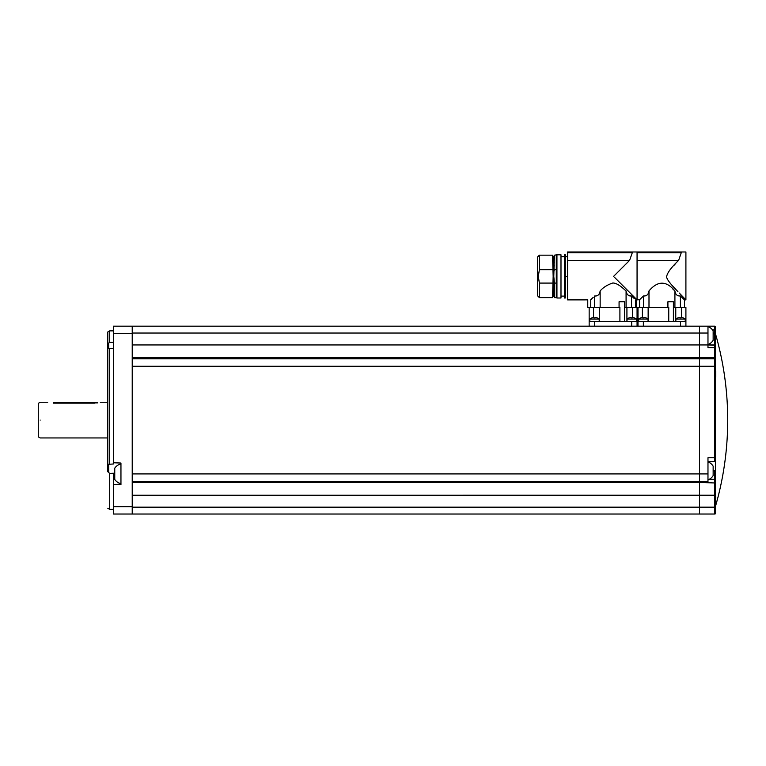 <?xml version="1.0" encoding="UTF-8"?>
<svg xmlns="http://www.w3.org/2000/svg" width="766" height="766" viewBox="0 0 766 766"><rect width="100%" height="100%" fill="white"/><g stroke="black" fill="none" stroke-linecap="round" stroke-linejoin="round"><path stroke-width="1.15" d="M40.177 420.103C40.177 397.181 40.177 397.181 40.177 420.103C40.177 443.016 40.177 443.016 40.177 420.103M53.323 403.165C46.056 402.169 46.056 402.169 53.323 403.165C46.056 402.169 46.056 402.169 53.323 403.165L53.323 402.255L94.658 402.255L94.658 403.165C101.926 402.169 101.926 402.169 94.658 403.165L53.323 403.165L97.847 402.868M38.3 420.103C38.3 398.588 38.3 398.588 38.3 420.103C38.3 441.618 38.3 441.618 38.3 420.103M47.693 402.255L40.177 402.255L38.3 403.337L38.3 412.462M38.3 412.481L38.3 423.952M38.3 423.962L38.3 436.859L40.177 437.941L107.805 437.941M72.579 402.255L71.429 402.37M70.673 402.409L69.323 402.389M68.892 402.361L68.327 402.303M713.146 470.899L715.492 470.899L715.492 461.247L715.492 513.775A1.877 1.877 0 0 1 714.554 514.024L699.521 514.024L699.521 326.172L113.435 326.172L113.435 463.976L107.805 464.368L107.805 348.654L109.682 348.559L109.682 463.775M715.492 482.704A1.877 1.8 180 0 1 714.554 482.953L699.521 482.436L699.521 514.024L132.221 514.024L132.221 506.671L113.435 506.671L113.435 484.466L120.951 484.591L120.951 463.037L113.435 462.769M715.492 470.899L715.492 347.735A1.877 0.527 180 0 0 714.554 347.659L714.554 457.742L707.976 457.742L707.976 482.436M715.492 347.735L715.492 345.207A1.877 1.877 -0 0 0 714.554 344.949L714.554 347.659L707.976 347.659L707.976 344.949L699.521 344.949L699.521 482.436L132.221 482.436M707.976 333.038L699.521 333.038L699.521 326.172L707.976 326.172L707.976 344.949L709.852 344.949L709.852 343.618M707.976 326.172L714.554 326.172L714.554 329.935L712.524 329.935M715.492 483.643L715.492 506.316A310.508 310.508 0 0 0 715.492 333.88L715.492 345.207L715.492 335.565L714.554 335.565L714.554 329.935L715.492 329.935L715.492 335.565M714.554 326.172A1.877 1.877 0 0 1 715.492 326.431L715.492 329.935M715.492 500.945L715.492 507.58M715.492 461.247A1.877 1.877 0 0 1 714.554 461.496L707.976 461.496M715.492 345.207L707.976 344.949L714.554 344.949L714.554 335.565M132.221 333.038L699.521 333.038L699.521 344.949L132.221 344.949M707.976 473.915L132.221 473.915L132.221 366.282L715.492 366.282M107.805 464.368L107.805 471.722L109.682 473.417L109.682 509.323L113.435 509.323M107.805 331.956L109.682 330.874L109.682 342.287L107.805 343.877L107.805 331.956L107.805 471.722M107.805 343.877L107.805 348.654M113.435 348.415L109.682 348.559M109.682 342.287L113.435 342.402M120.951 484.246L113.435 484.466L113.435 473.235L109.682 473.417M132.221 514.024L113.435 514.024L113.435 506.671M132.221 506.671L132.221 326.172M132.221 333.526L113.435 333.526M120.951 463.947A10.102 10.102 0 0 0 114.756 468.179L114.756 479.449A10.102 10.102 0 0 0 120.951 483.672M707.976 344.489A9.412 9.412 0 0 0 713.146 340.267L713.146 330.874A9.412 9.412 0 0 0 707.976 326.642M707.976 479.813A9.412 9.412 0 0 0 713.146 475.59L713.146 466.197A9.412 9.412 0 0 0 707.976 461.975M709.852 462.836L709.852 461.496M715.492 496.56A5.649 5.649 0 0 1 715.77 497L715.77 502.63A5.649 5.649 0 0 1 715.492 503.07L715.492 507.13L714.554 507.169L714.554 514.024A1.877 1.877 0 0 0 715.492 513.775M715.492 377.332A5.649 5.649 0 0 0 715.77 376.891L715.77 371.261A5.649 5.649 0 0 0 715.492 370.821M553.473 270.685L554.249 270.685M554.412 258.42L553.473 258.42L554.412 258.42M537.502 257.05L537.502 295.743L539.379 297.62L539.379 283.085L538.307 276.392L539.379 269.709L539.379 255.174L537.502 257.05M552.535 297.62L553.473 295.992L553.473 256.792L552.535 255.174L553.157 276.392L552.535 297.62L539.379 297.62M539.379 269.709L552.535 269.709M552.535 283.085L539.379 283.085M635.656 307.396L635.656 299.879L637.063 299.879L637.063 251.976L567.558 251.976L567.558 252.732L632.304 252.732L629.575 260.402L613.585 276.392C645.47 308.277 645.47 308.277 613.585 276.392L629.575 260.402L567.558 260.402L567.558 252.732M626.109 291.549L626.081 290.936C626.674 294.575 628.503 296.26 631.557 295.973L631.577 295.992M634.325 298.606L631.557 295.973L631.557 307.396M587.8 299.87L567.558 299.879L567.558 260.402M614.351 277.168L632.007 294.824M632.381 295.197L637.063 299.879M630.964 295.944L630.428 295.877M629.882 295.772L629.346 295.619M628.838 295.437L628.359 295.197M624.443 289.5L625.343 290.276M595.211 295.944L594.675 295.973C597.729 296.26 599.548 294.575 600.151 290.936L600.104 291.616M600.084 291.76L599.117 294.173M590.749 307.396L590.749 299.707C586.756 299.899 586.756 299.899 590.749 299.707L593.2 297.371M591.955 298.548L591.18 299.295M626.081 307.396L626.081 290.936C624.003 289.347 618.392 283.19 612.838 282.98C607.39 284.799 603.158 287.451 600.151 290.936L600.151 307.396M619.072 307.396L619.072 301.756L624.558 301.756L624.558 307.396M593.545 317.536L593.545 307.396L619.905 307.396L619.905 321.481M624.549 321.481L624.549 307.396L637.063 307.396L637.063 321.481L631.711 321.481L631.711 326.172M589.159 307.396L589.159 321.481L631.711 321.481M637.063 326.172L637.063 321.481M589.159 321.481L589.159 326.172M599.299 307.396L599.299 321.481M632.678 307.396L632.678 317.536M626.923 321.481L626.923 307.396M587.752 299.879L587.752 307.396L593.545 307.396M594.675 307.396L594.675 295.973M567.558 276.392L565.308 276.392L565.308 298.003L564.37 298.003L564.37 254.791L565.308 254.791L565.308 276.392M632.304 251.976L632.304 252.732M556.939 276.392L556.939 254.791L560.99 254.791L560.99 298.003L556.939 298.003L556.939 276.392M556.288 255.174L556.288 283.085L554.412 283.085L553.789 276.392L554.412 255.174L556.939 254.791M554.412 269.709L556.288 269.709M556.288 283.085L556.288 297.62L554.412 297.62L554.412 283.085M599.213 321.481L599.213 319.039L589.82 319.039L589.82 321.481M592.061 317.871L592.061 317.871A7.727 7.67 0 0 1 593.861 317.507L593.899 317.871A7.679 6.961 0 0 1 594.512 317.852A7.679 6.961 0 0 1 595.134 317.871L595.172 317.507A7.727 7.67 0 0 1 596.973 317.871L596.973 317.871M636.402 321.481L636.402 319.039A7.727 7.727 0 0 0 634.171 317.852L634.171 317.852M627.009 321.481L627.009 319.039L636.402 319.039M627.009 319.039A7.727 7.727 0 0 1 629.25 317.852L629.259 317.871A7.727 7.67 0 0 1 631.05 317.507L631.098 317.871A7.679 6.961 0 0 1 632.323 317.871L632.371 317.507A7.727 7.67 0 0 1 634.162 317.871M632.323 317.871A7.679 6.961 0 0 0 631.098 317.871M685.905 326.172L685.905 321.481L685.905 326.172M638.001 307.396L638.001 326.172L638.001 321.481L685.905 321.481L685.905 307.396L675.765 307.396L675.765 321.481M680.553 321.481L680.553 326.172L643.354 326.172L643.354 321.481M637.063 307.396L642.387 307.396L642.387 317.536M642.387 307.396L668.747 307.396L668.747 321.481M673.391 321.481L673.391 307.396L675.765 307.396M681.52 317.536L681.52 307.396M667.914 307.396L667.914 301.756L673.4 301.756L673.4 307.396M648.141 321.481L648.141 307.396M674.913 307.396L674.913 290.936C666.324 280.615 657.678 280.615 648.993 290.936L648.993 307.396M648.993 290.936C648.467 294.508 646.638 296.183 643.517 295.973L639.581 299.707M643.517 307.396L643.517 295.973M639.591 307.396L639.591 299.707L640.29 299.037M684.498 307.396L684.498 299.879L680.39 295.973C677.24 296.174 675.42 294.489 674.913 290.936L675.133 292.564M680.39 295.973L680.39 307.396M672.969 289.222L674.836 290.86M675.545 293.57L676.167 294.422M636.594 307.396L636.594 299.879L639.591 299.707M638.03 299.745L637.494 299.784M666.669 276.392C666.334 278.412 669.168 282.52 675.162 288.734L676.675 290.333C669.599 283.123 666.267 278.479 666.669 276.392L666.669 276.382C667.473 272.533 671.456 267.2 678.628 260.402L681.261 252.732L637.063 252.732M684.498 299.879L685.905 299.879L679.241 293.024M677.91 291.645L672.653 285.996M672.51 285.842L671.447 284.636M670.26 283.228L669.628 282.443M669.13 281.811L668.756 281.294M668.22 280.519L667.703 279.686M667.263 278.834L667.014 278.23M673.707 265.63L675.334 263.877M637.063 251.976L685.905 251.976L685.905 299.879M681.261 251.976L681.261 252.732M648.055 321.481L648.055 319.039L638.662 319.039L638.662 321.481M640.903 317.871L640.903 317.871A7.727 7.67 0 0 1 642.703 317.507L642.741 317.871A7.679 6.961 0 0 1 643.354 317.852A7.679 6.961 0 0 1 643.967 317.871L644.014 317.507A7.727 7.67 0 0 1 645.815 317.871L645.815 317.871M685.244 321.481L685.244 319.039A7.727 7.727 0 0 0 683.013 317.852L683.013 317.852M675.851 321.481L675.851 319.039L685.244 319.039M675.851 319.039A7.727 7.727 0 0 1 678.082 317.852L678.092 317.871A7.727 7.67 0 0 1 679.892 317.507L679.94 317.871A7.679 6.961 0 0 1 681.165 317.871L681.204 317.507A7.727 7.67 0 0 1 683.004 317.871M681.165 317.871A7.679 6.961 0 0 0 679.94 317.871M715.492 479.344L714.554 479.344L714.554 507.169L132.221 507.169M715.492 495.229L132.221 495.248M707.976 481.402L132.221 481.402M715.492 359.053A1.877 1.867 180 0 0 714.554 358.804L132.221 358.804M715.492 358.009A1.877 1.867 180 0 0 714.554 357.76L132.221 357.76M714.554 333.038L713.146 333.038M714.554 470.899L714.554 479.344L709.134 479.344M715.492 457.742L714.554 457.742L714.554 461.496M108.676 348.501L108.676 343.225M108.676 472.373L108.676 464.244M594.512 326.172L594.512 321.481M637.063 260.402L678.628 260.402M100.289 402.255L107.805 402.255M109.682 330.874L113.435 330.874M107.805 508.241L109.682 509.323M713.146 333.88L714.554 333.88M553.473 262.125L554.412 262.125M554.412 294.067L553.473 294.067M554.412 257.06L553.473 257.06M552.535 255.174L539.379 255.174M553.473 265.888L554.412 265.888M567.558 256.677L565.308 256.677M556.288 297.62L556.939 298.003M564.37 256.677L560.99 256.677M564.37 296.116L560.99 296.116M592.051 317.852A7.727 7.727 0 0 0 589.82 319.039M599.213 319.039A7.727 7.727 0 0 0 596.982 317.852M640.893 317.852A7.727 7.727 0 0 0 638.662 319.039M648.055 319.039A7.727 7.727 0 0 0 645.824 317.852"/></g></svg>
